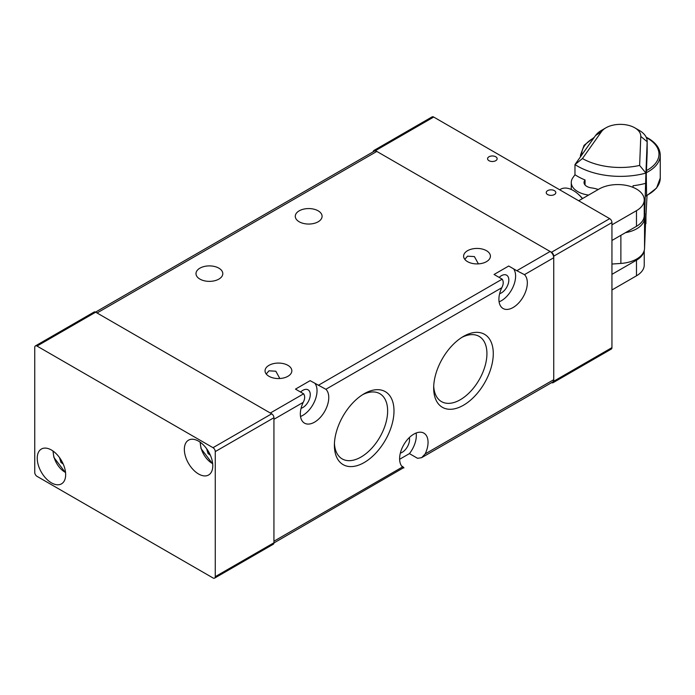 <?xml version="1.0" encoding="UTF-8"?>
<svg xmlns="http://www.w3.org/2000/svg" width="695" height="695" viewBox="0 0 695 695"><rect width="100%" height="100%" fill="white"/><g stroke="black" fill="none" stroke-linecap="round" stroke-linejoin="round"><path stroke-width="1.04" d="M488.976 160.684A4.787 2.763 0 0 0 494.188 161.283A4.787 2.763 0 0 0 497.142 158.729A4.787 2.763 0 0 0 495.743 156.775A4.787 2.763 0 0 0 490.522 156.175A4.787 2.763 0 0 0 487.569 158.729A4.787 2.763 0 0 0 488.976 160.684M547.643 194.557A4.787 2.763 0 0 0 552.855 195.156A4.787 2.763 0 0 0 555.809 192.602A4.787 2.763 0 0 0 554.41 190.647A4.787 2.763 0 0 0 549.198 190.048A4.787 2.763 0 0 0 546.235 192.602A4.787 2.763 0 0 0 547.643 194.557M559.666 189.77L560.587 189.24A25.367 14.647 60 0 1 561.838 188.649A25.367 14.647 60 0 1 575.799 192.159A25.367 14.647 60 0 1 582.401 198.648M588.587 195.078A22.336 12.892 180 0 1 577.458 191.42A22.336 12.892 180 0 1 571.273 182.507A22.336 12.892 180 0 1 572.932 177.625L574.974 174.74A60.63 35.002 0 0 0 576.529 175.713A60.63 35.002 0 0 0 585.051 179.988L585.051 184.983M645.516 223.764A60.63 35.002 0 0 0 645.924 223.66L645.924 213.495L644.552 248.41L644.552 218.187L645.924 173.107L639.635 165.436L640.781 136.428A20.424 11.789 0 0 0 635.126 128.01A20.424 11.789 0 0 0 634.804 127.819L639.313 130.425A26.801 15.472 180 0 1 639.739 130.677A26.801 15.472 180 0 1 647.167 141.372A26.801 15.472 180 0 1 647.158 141.719L645.924 173.107A60.63 35.002 180 0 1 576.529 165.549A60.63 35.002 180 0 1 574.974 164.576L574.974 174.74M634.804 127.819A20.424 11.789 0 0 0 605.918 127.819A20.424 11.789 0 0 0 601.453 131.694L582.445 158.556L574.974 164.576L595.545 135.516A26.801 15.472 180 0 1 601.41 130.425L605.918 127.819M598.247 189.492A22.336 12.892 0 0 0 591.48 187.893A9.574 5.525 180 0 1 586.684 186.329A9.574 5.525 180 0 1 584.035 182.507A9.574 5.525 180 0 1 584.747 180.413L585.051 179.988M578.718 200.768L599.02 189.049A26.488 15.29 180 0 1 636.481 189.049A26.488 15.29 180 0 1 644.239 199.856A26.488 15.29 180 0 1 636.481 210.672L611.947 224.833M611.947 274.343L636.481 260.182A26.488 15.29 0 0 0 644.109 250.886M644.239 199.856L644.239 215.493A26.488 15.29 180 0 1 636.481 226.309L611.947 240.47M611.947 289.971L636.481 275.811A26.488 15.29 0 0 0 644.239 264.995L644.239 250.443M644.552 248.41A26.801 15.472 180 0 1 620.878 263.431L611.947 264.039M644.552 218.187A26.801 15.472 180 0 1 625.483 232.66M645.516 223.842L647.028 195.677M646.585 195.912L646.289 174.662L647.158 152.665A26.801 15.472 0 0 0 647.167 152.309L647.167 141.372M645.924 183.272A60.63 35.002 180 0 1 633.058 185.756L632.997 187.355M639.635 165.436A54.245 31.318 180 0 1 582.445 158.556M210.359 455.216L208.04 453.522L206.606 448.683M209.212 452.845L208.04 453.522M63.236 464.078L60.925 462.384L59.483 457.545M62.09 461.706L60.925 462.384M37.235 458.231A20.103 11.607 -120 0 0 46.009 478.464A20.103 11.607 -120 0 0 61.499 483.85A20.103 11.607 -120 0 0 65.66 474.65A20.103 11.607 -120 0 0 56.886 454.417A20.103 11.607 -120 0 0 41.396 449.031A20.103 11.607 -120 0 0 37.235 458.231M184.349 449.378A20.103 11.607 -120 0 0 193.132 469.603A20.103 11.607 -120 0 0 208.622 474.989A20.103 11.607 -120 0 0 212.783 465.789A20.103 11.607 -120 0 0 204.009 445.556A20.103 11.607 -120 0 0 188.519 440.17A20.103 11.607 -120 0 0 184.349 449.378M215.268 576.65L215.268 451.585A3.188 1.842 -120 0 0 213.009 447.684L37.009 346.067A3.188 1.842 -120 0 0 35.41 345.91A3.188 1.842 -120 0 0 34.75 347.37L34.75 472.435A3.188 1.842 -120 0 0 37.009 476.344L213.009 577.953A3.188 1.842 -120 0 0 214.607 578.118A3.188 1.842 -120 0 0 215.268 576.65L273.934 542.786L273.934 417.721L215.268 451.585M213.009 447.684L271.676 413.812L95.675 312.194L37.009 346.067M35.41 345.91L94.077 312.038A3.188 1.842 60 0 1 95.675 312.194M271.676 413.812A3.188 1.842 60 0 1 273.934 417.721M273.934 542.786A3.188 1.842 60 0 1 273.274 544.246L214.607 578.118M551.622 382.624A3.188 1.842 -120 0 0 553.072 382.702A3.188 1.842 -120 0 0 553.733 381.242L553.733 256.177A3.188 1.842 -120 0 0 551.474 252.268L609.689 218.656L433.689 117.047L375.474 150.65A3.188 1.842 -120 0 0 373.875 150.494A3.188 1.842 -120 0 0 373.224 151.788M609.689 218.656A3.188 1.842 60 0 1 611.947 222.565L553.733 256.177M553.733 381.242L611.947 347.63L611.947 222.565M611.947 347.63A3.188 1.842 60 0 1 611.287 349.09L553.072 382.702M373.875 150.494L432.09 116.882A3.188 1.842 60 0 1 433.689 117.047M551.474 252.268L375.474 150.65M499.14 277.409A10.529 6.081 -60 0 1 501.382 275.715A10.529 6.081 -60 0 1 506.646 275.194A10.529 6.081 -60 0 1 508.262 283.638A10.529 6.081 -60 0 1 501.382 292.916A10.529 6.081 -60 0 1 499.627 293.681M433.715 386.116A37.652 21.736 120 0 0 441.473 401.597A37.652 21.736 120 0 0 460.299 399.729A37.652 21.736 120 0 0 484.901 366.552A37.652 21.736 120 0 0 479.124 336.38A37.652 21.736 120 0 0 461.845 337.405M463.478 336.406L463.478 336.406A42.143 24.334 120 0 0 433.671 388.027A42.143 24.334 120 0 0 463.478 405.228A42.143 24.334 120 0 0 493.276 353.616A42.143 24.334 120 0 0 463.478 336.406M334.434 443.436A37.652 21.736 120 0 0 342.192 458.917A37.652 21.736 120 0 0 361.018 457.049A37.652 21.736 120 0 0 385.612 423.872A37.652 21.736 120 0 0 379.844 393.7A37.652 21.736 120 0 0 362.555 394.725M364.189 393.726L364.189 393.726A42.143 24.334 120 0 0 334.391 445.347A42.143 24.334 120 0 0 364.189 462.549A42.143 24.334 120 0 0 393.995 410.936A42.143 24.334 120 0 0 364.189 393.726M464.807 259.365L467.535 256.177L474.398 256.577L478.395 263.874M486.491 250.704A13.405 7.741 0 0 0 471.888 249.027A13.405 7.741 0 0 0 463.608 256.177A13.405 7.741 0 0 0 467.535 261.65A13.405 7.741 0 0 0 482.139 263.327A13.405 7.741 0 0 0 490.418 256.177A13.405 7.741 0 0 0 486.491 250.704M318.162 210.837A13.405 7.741 0 0 0 303.55 209.16A13.405 7.741 0 0 0 295.279 216.31A13.405 7.741 0 0 0 299.206 221.783A13.405 7.741 0 0 0 313.81 223.46A13.405 7.741 0 0 0 322.089 216.31A13.405 7.741 0 0 0 318.162 210.837M266.237 374.014L268.965 370.817L275.828 371.217L279.833 378.514M301.065 408.33A10.529 6.081 120 0 0 302.82 407.557A10.529 6.081 120 0 0 309.692 398.278A10.529 6.081 120 0 0 308.085 389.834A10.529 6.081 120 0 0 302.82 390.355A10.529 6.081 120 0 0 300.579 392.049M401.649 466.041L402.9 466.762C404.403 468.222 404.273 468.3 402.492 466.997C404.273 468.3 404.403 468.222 402.9 466.762M403.465 467.778L273.926 542.951M399.625 459.273L409.424 453.618L417.547 458.309L421.622 457.684L425.175 453.905A20.103 11.607 120 0 0 423.889 433.141A20.103 11.607 120 0 0 413.829 434.132A20.103 11.607 120 0 0 401.102 450.586A20.103 11.607 120 0 0 402.492 466.997L273.934 541.223L273.934 419.285L303.211 402.379A20.103 11.607 120 0 0 304.497 423.142A20.103 11.607 120 0 0 323.887 412.726A20.103 11.607 120 0 0 325.886 389.287L310.135 380.66L295.497 389.113L303.619 393.804C305.122 396.115 304.992 398.973 303.211 402.379M400.346 453.14A10.529 6.081 120 0 0 402.101 452.376A10.529 6.081 120 0 0 409.338 437.572M199.925 279.103A13.405 7.741 180 0 1 195.999 273.63A13.405 7.741 180 0 1 204.269 266.48A13.405 7.741 180 0 1 218.873 268.166A13.405 7.741 180 0 1 222.8 273.63A13.405 7.741 180 0 1 214.529 280.78A13.405 7.741 180 0 1 199.925 279.103M287.921 365.344A13.405 7.741 0 0 0 273.317 363.667A13.405 7.741 0 0 0 265.047 370.817A13.405 7.741 0 0 0 268.965 376.29A13.405 7.741 0 0 0 283.577 377.967A13.405 7.741 0 0 0 291.848 370.817A13.405 7.741 0 0 0 287.921 365.344M516.828 270.711L508.705 266.02L494.058 274.473L502.181 279.164C503.693 281.475 503.554 284.333 501.781 287.739A20.103 11.607 120 0 0 503.067 308.502A20.103 11.607 120 0 0 522.449 298.077A20.103 11.607 120 0 0 524.456 274.647L516.828 270.711L550.119 251.486A5.108 2.945 60 0 1 553.733 257.741L553.733 379.679A5.108 2.945 60 0 1 552.673 382.015L421.622 457.675M95.528 312.116L374.275 151.18A5.108 2.945 60 0 1 376.829 151.432L97.031 312.976L270.32 413.03L303.619 393.804M550.119 251.486L376.829 151.432M499.088 301.839A20.103 11.607 120 0 0 513.145 286.74A20.103 11.607 120 0 0 513.57 268.826M409.424 453.618A20.103 11.607 120 0 0 416.131 433.02M300.518 416.479A20.103 11.607 120 0 0 314.583 401.38A20.103 11.607 120 0 0 315 383.466M595.545 135.516L601.453 131.694M636.481 260.182L636.481 275.811M636.481 226.309L636.481 210.672M620.878 263.431L620.878 235.31M647.158 152.665L647.158 141.719L640.781 136.428M584.747 180.413L584.747 184.601M646.376 172.638A39.893 23.031 180 0 0 660.25 155.176L660.25 178.102A39.893 23.031 180 0 1 646.289 195.608M646.393 137.671A38.616 22.292 180 0 1 648.279 138.731A38.616 22.292 180 0 1 646.454 170.57M580.56 156.688A39.893 23.031 180 0 1 580.473 155.176L580.473 156.809M581.776 154.968A38.616 22.292 180 0 1 593.834 137.94M200.386 442.35A16.593 9.582 -120 0 0 201.263 448.675A16.593 9.582 -120 0 0 212.67 463.626M53.263 451.211A16.593 9.582 -120 0 0 54.141 457.536A16.593 9.582 -120 0 0 65.547 472.478M425.175 453.905L553.733 379.679M501.781 287.739L325.886 389.287M553.733 257.741L524.456 274.647M318.258 385.351L502.181 279.164M582.54 198.561A38.294 38.294 0 0 0 575.799 192.159M571.273 189.466L571.273 182.507M660.25 178.102L656.575 188.041L646.289 196.06M660.25 155.176C660.085 148.747 656.315 143.248 648.939 138.687L646.159 137.158M594.286 137.297L584.104 145.29L580.473 155.176M200.099 442.15L201.02 448.562L212.705 463.973M52.976 451.003L53.897 457.423L65.582 472.835"/></g></svg>
